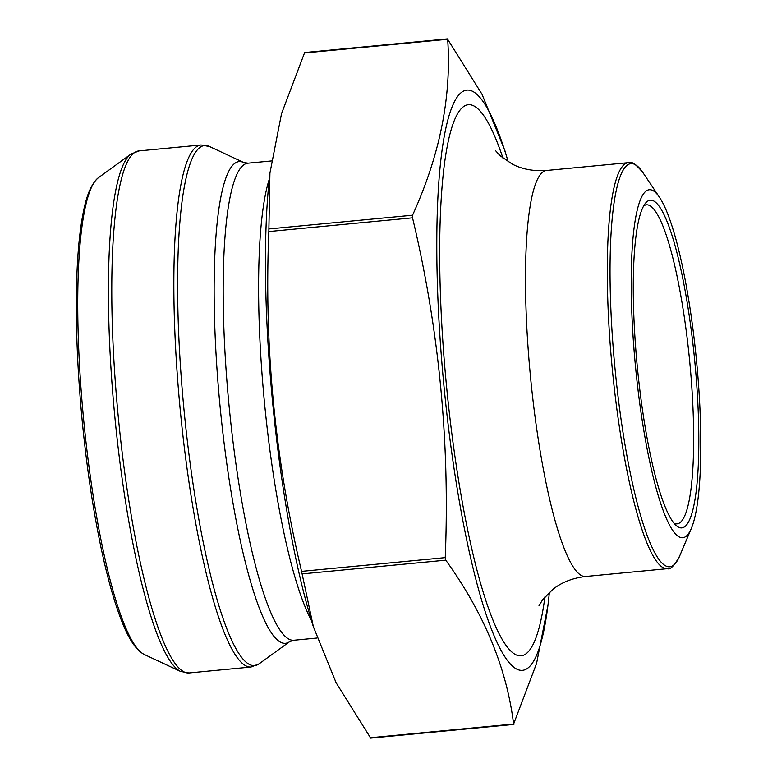 <?xml version="1.0" encoding="UTF-8"?>
<svg xmlns="http://www.w3.org/2000/svg" width="777" height="777" viewBox="0 0 777 777"><rect width="100%" height="100%" fill="white"/><g stroke="black" fill="none" stroke-linecap="round" stroke-linejoin="round"><path stroke-width="1.17" d="M304.506 52.962L281.546 113.588L269.92 173.116L268.881 183.226A291.346 51.078 84.5 0 0 272.649 402.632A291.346 51.078 84.5 0 0 310.324 616.617L313.335 626.699M269.92 173.116L268.842 231.556C264.044 345.988 274.951 459.256 301.563 571.367L313.364 626.689L336.12 682.769L370.444 737.723M637.363 367.288A164.607 28.866 -95.5 0 1 645.502 203.166A164.607 28.866 -95.5 0 1 694.764 361.179A164.607 28.866 -95.5 0 1 676.34 525.66A164.607 28.866 -95.5 0 1 637.363 367.288M696.483 360.363A174.806 30.653 84.5 0 0 659.615 197.494A174.806 30.653 84.5 0 0 635.528 366.841A174.806 30.653 84.5 0 0 691.277 528.554A174.806 30.653 84.5 0 0 696.483 360.363M549.388 592.288A291.346 51.078 -95.5 0 1 549.232 593.774L548.232 603.884L536.577 663.412L513.607 724.038C506.672 667.919 484.052 613.296 445.755 560.168L445.24 557.624C449.98 442.511 439.073 329.244 412.529 217.822L412.538 215.219C439.928 155.07 451.641 96.426 447.669 39.277L482.002 94.231L504.759 150.311M514.131 723.979L369.93 737.781M674.018 523.261A160.237 28.098 84.5 0 0 677.01 523.844A160.237 28.098 84.5 0 0 689.723 361.664A160.237 28.098 84.5 0 0 646.503 204.817A160.237 28.098 84.5 0 0 643.677 205.963M549.232 593.774A291.346 51.078 -95.5 0 1 484.333 608.945A291.346 51.078 -95.5 0 1 436.8 241.56A291.346 51.078 -95.5 0 1 507.789 160.383A291.346 51.078 -95.5 0 1 508.216 161.81M269.289 179.166A239.637 42.016 84.5 0 0 264.53 403.214A239.637 42.016 84.5 0 0 311.49 620.532M271.358 160.946L248.067 163.17A239.637 42.016 84.5 0 0 229.147 406.604A239.637 42.016 84.5 0 0 293.696 640.258L316.967 638.034M248.067 163.17L243.745 162.519A241.977 42.424 84.5 0 0 220.173 407.469A241.977 42.424 84.5 0 0 289.568 641.715L293.696 640.258M243.745 162.519L209.576 146.542A261.237 45.804 84.5 0 0 184.12 410.994A261.237 45.804 84.5 0 0 259.042 663.879L289.568 641.715M188.947 672.96L251.01 667.025A262.208 45.969 -95.5 0 1 180.381 411.354A262.208 45.969 -95.5 0 1 201.088 144.978L139.025 150.913A262.208 45.969 84.5 0 0 118.318 417.288A262.208 45.969 84.5 0 0 188.947 672.96L180.468 671.396A261.237 45.804 -95.5 0 1 114.918 417.608A261.237 45.804 -95.5 0 1 130.992 154.05L139.025 150.913M130.992 154.05L98.553 177.612A240.763 42.211 84.5 0 0 83.731 420.512A240.763 42.211 84.5 0 0 144.143 654.419L180.468 671.396M303.992 53.021L447.669 39.277M268.852 228.953L412.538 215.219M268.842 231.556L412.529 217.822M301.563 571.367L445.24 557.624M302.068 573.912L445.755 560.168M544.93 596.872A276.777 48.524 -95.5 0 1 476.825 569.551A276.777 48.524 -95.5 0 1 441.278 197.892A276.777 48.524 -95.5 0 1 502.972 158.158M538.976 605.788L542.569 599.825L552.836 589.374C561.577 582.371 572.474 578.078 585.518 576.495A203.943 35.761 -95.5 0 1 530.506 376.884A203.943 35.761 -95.5 0 1 546.687 170.464C533.576 171.387 522.066 169.231 512.16 164.025L500.097 155.701L495.435 150.524M585.518 576.495L667.317 568.677A203.943 35.761 -95.5 0 1 612.305 369.065A203.943 35.761 -95.5 0 1 628.486 162.646L546.687 170.464M659.615 197.494L642.938 172.64A202.486 35.499 84.5 0 0 615.034 368.803A202.486 35.499 84.5 0 0 679.613 556.118C674.387 565.714 670.289 569.891 667.317 568.677M304.215 52.593L447.892 38.85M370.221 738.15L513.908 724.407M201.088 144.978L209.576 146.542M251.01 667.025L259.042 663.879M144.143 654.419C131.925 647.765 123.728 627.962 116.501 606.711C111.179 590.666 106.148 571.581 101.418 549.446C93.162 510.489 86.752 467.56 82.187 420.648C77.661 373.096 75.757 329.137 76.496 288.772C76.942 266.142 78.263 246.445 80.449 229.691C83.518 207.459 87.811 186.461 98.553 177.612M507.789 160.383L504.788 150.301M691.277 528.554L679.613 556.118M642.938 172.64C635.994 164.219 631.177 160.878 628.486 162.646"/></g></svg>
